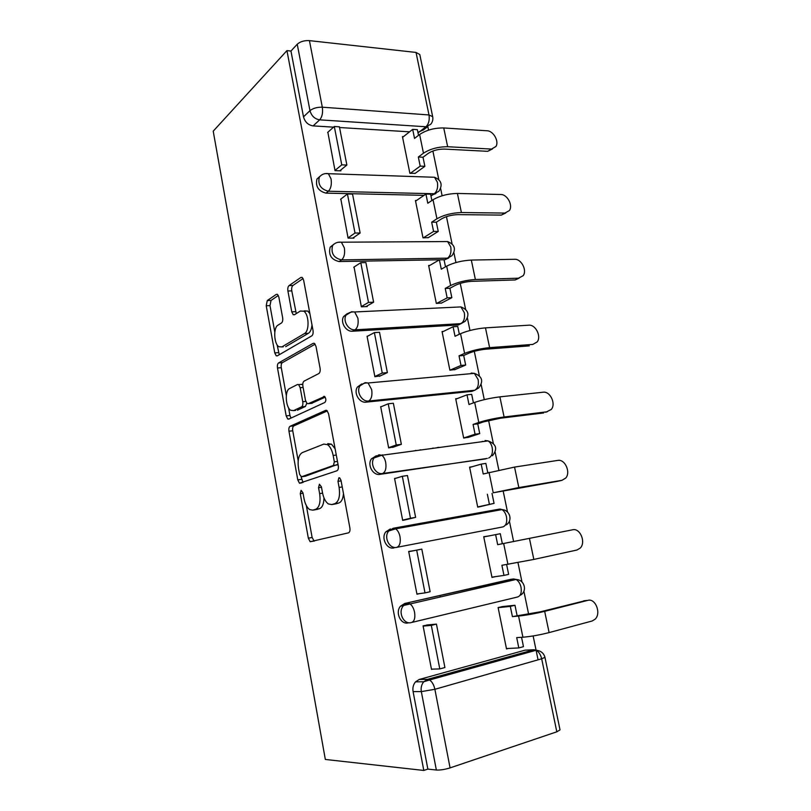 <?xml version="1.0" encoding="UTF-8"?>
<svg xmlns="http://www.w3.org/2000/svg" width="811" height="811" viewBox="0 0 811 811"><rect width="100%" height="100%" fill="white"/><g stroke="black" fill="none" stroke-linecap="round" stroke-linejoin="round"><path stroke-width="1.22" d="M301.094 490.341L300.283 493.696L308.342 538.19L310.167 541.728L348.487 532.837C349.774 532.239 350.24 530.566 349.865 527.809L341.005 480.355L339.718 477.902L338.907 477.76L337.974 481.349L339.11 487.431C340.275 496.17 338.866 501.573 334.872 503.641L331.699 504.574L328.333 503.915C325.535 501.877 323.589 498.136 322.494 492.703L321.399 486.782L319.422 484.238L318.551 487.715L319.635 493.615C320.761 502.08 319.453 507.311 315.702 509.278L312.722 510.16L309.64 509.561C306.964 507.595 305.078 503.935 304.013 498.572L302.959 492.824L301.094 490.341M430.864 195.502L435.912 193.555M333.95 244.141L330.168 247.183C328.293 254.887 331.273 259.682 339.12 261.558L444.864 259.702L448.686 258.02M347.361 313.533L343.651 316.503C339.971 322.089 345.902 331.952 352.481 331.223L458.276 324.968L462.493 322.545M361.696 383.968L357.408 387.04C353.332 392.818 359.303 403.209 366.075 402.144L471.911 391.348L474.638 390.284M376.345 455.721L371.458 458.813C366.927 464.774 372.938 475.793 379.913 474.364L487.279 458.418M278.872 297.161L277.504 294.393L276.308 294.363L267.255 300.587L266.221 305.767L274.767 352.897L276.196 355.796L277.291 355.867L311.779 335.866C312.965 334.892 313.37 333.068 313.016 330.401L303.659 280.292L302.239 277.474L300.891 277.443L289.051 285.594C287.946 286.628 287.57 288.442 287.915 291.007L291.757 311.84L293.187 314.709L294.444 314.769L300.323 311.039L303.801 311.211C309.062 314.303 309.579 331.141 304.5 333.544L281.863 346.915L278.852 346.733C273.915 343.854 273.195 327.685 277.909 325.221L281.529 322.94C282.603 321.977 282.968 320.233 282.633 317.689L278.872 297.161M286.942 50.627L423.798 770.45L325.333 759.451L213.212 131.169L286.942 50.627L290.956 51.042L297.242 44.22C300.232 41.564 304.297 40.368 309.437 40.631L416.033 52.431L419.784 54.519L432.689 116.703L428.989 114.949L416.033 52.431M290.074 426.292C288.99 427.042 288.615 428.684 288.959 431.219L297.779 479.879L299.472 483.204L336.92 470.796C338.177 470.076 338.623 468.352 338.258 465.626L328.577 413.772L326.894 410.508L325.657 410.346L290.074 426.292L293.866 425.866C292.771 426.616 292.396 428.259 292.741 430.783L298.184 460.739M286.182 415.881L277.494 367.991C277.159 365.487 277.524 363.804 278.579 362.933L313.168 343.337L314.465 343.428L316.016 346.459L320.071 368.194C320.426 370.88 320.01 372.675 318.804 373.577L304.095 381.109C302.959 381.981 302.554 383.715 302.909 386.31L305.504 400.411L307.105 403.554L308.261 403.685L324.613 396.488C326.164 398.667 326.255 400.654 324.866 402.459L288.767 419.105L287.733 418.983L286.182 415.881L289.953 415.485L288.554 407.771M427.701 126.617L423.443 129.922L417.898 132.335M409.565 131.828L339.545 127.52M333.585 127.155L313.117 125.898L319.676 119.846C314.719 119.004 311.485 115.943 309.974 110.661L297.242 44.22M538.068 659.819L533.131 635.946M528.63 614.17L523.886 591.209M521.99 582.024L517.976 562.611M513.637 541.636L509.399 521.138M507.524 512.076L503.124 490.807M498.836 470.035L495.166 452.305M493.311 443.303L488.587 420.453M484.279 399.651L481.176 384.647M479.331 375.696L474.293 351.325M469.985 330.493L467.43 318.165M465.585 309.204L460.253 283.404M455.934 262.541L453.927 252.809M452.062 243.817L446.445 216.649M442.127 195.765L440.637 188.547M438.771 179.505L432.881 151.018M428.563 130.115L427.823 126.587M423.798 770.45L427.853 769.092L413.083 691.59C412.475 687.789 413.286 684.545 415.516 681.848L419.236 679.466L525.062 650.169L533.932 649.743L539.143 650.838M450.075 767.885L556.812 731.816L541.677 658.796L434.878 689.299L450.075 767.885C444.803 769.517 440.231 770.227 436.359 770.024L421.325 691.611C420.706 687.769 421.527 684.484 423.768 681.757L427.498 679.354L533.932 649.743L536.142 650.26L429.577 679.993L427.498 679.354L419.236 679.466M427.853 769.092L436.359 770.024M544.951 657.326C543.735 653.068 540.795 650.716 536.142 650.26C538.839 651.821 540.684 654.659 541.677 658.796L544.951 657.326L560.026 729.89L556.812 731.816M503.499 606.446L498.106 607.53L506.52 648.942L508.294 648.465M429.029 624.774L423.078 625.849L431.503 669.399L432.506 669.136M414.614 550.537L408.683 551.46L416.955 594.21L419.682 593.601M489.124 535.889L483.721 536.72L491.993 577.422L495.582 576.611M396.143 478.176L394.562 478.409L402.682 520.388L408.501 519.07M471.982 466.781L469.589 467.146L477.72 507.139L483.021 505.963M381.474 406.605L380.683 406.686L388.662 447.905L394.46 446.749M457.252 398.596L455.701 398.759L463.679 438.072L468.991 437.149M438.913 447.277L437.534 447.733M411.694 451.22L410.478 451.382M367.586 336.2L367.059 336.241L374.885 376.73L380.663 375.716M443.323 331.466L442.046 331.547L449.892 370.181L455.204 369.502M354.062 267.022L361.361 306.811L367.231 306.548L367.109 305.95M429.759 265.44L428.624 265.461L436.338 303.446L441.65 303M340.833 199.05L348.081 238.12L353.941 238.099L353.799 237.41M416.469 200.51L415.425 200.489L423.007 237.846L428.32 237.613M327.857 132.254L335.024 170.634L340.873 170.847L340.721 170.067M403.432 136.654L402.438 136.603L409.9 173.331L415.212 173.321M424.021 195.35L326.002 193.13L328.384 191.234C320.71 189.206 317.689 184.492 319.311 177.082L316.959 179.038C315.337 186.418 318.348 191.122 326.002 193.13M502.861 526.927L396.782 547.344C389.533 549.189 383.491 537.369 388.55 531.215L393.122 528.285L395.677 528.843C397.765 530.323 399.205 532.939 400.016 536.7C400.816 542.589 399.742 546.138 396.782 547.344L502.861 526.927C506.064 525.721 507.27 522.365 506.49 516.85C505.679 513.353 504.158 510.94 501.948 509.602L499.201 509.146L393.396 528.235M408.379 622.838C400.867 625.129 394.866 612.457 400.492 606.182L404.669 603.496L510.524 579.378L513.566 578.963L518.158 579.824M425.694 522.548L425.856 523.379M440.059 595.73L440.261 596.795M454.971 671.711L455.194 672.846M320.081 176.2L316.959 179.038M483.924 441.468L482.19 441.437M390.375 528.924L385.813 531.844C380.764 537.977 386.786 549.757 394.014 547.912M499.292 510.078L496.241 509.815M511.508 579.247L510.524 579.378M290.956 51.042L303.496 116.835C304.977 122.066 308.19 125.087 313.117 125.898M527.515 650.047L525.062 650.169M315.763 509.663L312.722 510.16M323.964 497.842C323.853 503.884 322.383 507.493 319.534 508.659L316.543 509.541M334.74 504.087L331.699 504.574M343.479 493.605C343.023 498.877 341.451 502.009 338.785 503.013L335.602 503.945M306.325 505.557L312.134 537.511L314.181 541.17M327.36 410.934L293.866 425.866M301.104 476.817L303.03 482.484M299.614 474.364L301.479 476.797L333.422 465.453L334.345 461.844L333.159 455.468C332.074 450.227 330.209 446.628 327.553 444.671L323.832 444.093L302.219 452.639C298.641 454.92 297.414 460.151 298.519 468.332L299.614 474.364M305.017 476.3L301.479 476.797M338.005 464.277L305.281 476.26M335.115 448.787L331.476 444.175L327.745 443.617M286.313 395.454L281.275 367.697L277.494 367.991M315.155 344.168L282.36 362.659C281.295 363.521 280.941 365.203 281.275 367.697M311.424 403.371L325.211 397.167M289.557 388.56C284.6 390.578 285.502 407.294 290.723 410.285L293.582 410.609L301.58 406.838C302.716 406.027 303.111 404.324 302.756 401.719L300.182 387.688L298.63 384.617L297.485 384.505L289.557 388.56M295.65 410.396L293.582 410.609M306.751 403.249L305.423 406.453L297.394 410.224M302.767 384.515L300.82 384.424M289.953 415.485L290.997 418.081M283.272 346.824L281.863 346.915M311.992 324.937C311.586 329.195 310.39 331.983 308.403 333.311L285.675 346.672M309.873 313.593L307.714 311.029L304.226 310.866M303.081 278.528L292.923 285.472C291.818 286.506 291.433 288.31 291.778 290.875L296.279 313.604M277.109 344.817L279.268 354.721M278.335 295.447L271.036 300.445L269.992 305.615L274.807 332.115M501.796 606.628L514.975 605.259L510.312 606.395L512.41 616.624L540.795 611.707L585.522 600.606M521.554 637.314L523.47 646.651L518.817 647.928L516.708 637.618L522.913 637.223C530.921 636.523 539.65 634.983 549.108 632.59L592.182 620.983L595.142 619.178C601.468 613.268 595.436 597.9 587.772 600.383L544.668 611.352C535.219 613.633 526.511 615.204 518.564 616.066L512.41 616.624M514.975 605.259L517.073 615.448M426.596 624.997L436.45 624.115L431.32 625.372L439.785 668.923L431.452 669.156M431.32 625.372L423.129 626.092M436.45 624.115L444.915 667.524L439.785 668.923M518.817 647.928L506.439 648.557M510.312 606.395L498.136 607.652M506.622 564.557L508.639 574.37L503.976 575.415L501.897 565.297L533.831 559.428L576.966 550.02L580.321 548.003C586.12 542.143 580.058 527.779 572.627 529.786L497.68 544.668L572.627 529.786M495.622 534.631L483.772 536.943L500.286 533.709L495.622 534.631L497.68 544.668M500.286 533.709L502.344 543.725M416.692 550.142L408.734 551.693L421.811 549.128L416.692 550.142L425.005 592.892L416.915 593.976M421.811 549.128L430.134 591.736L425.005 592.892M503.976 575.415L491.932 577.138M559.043 481.014L562.023 480.294L565.713 478.084C571.025 472.326 564.953 458.823 557.755 460.405L514.549 467.085L483.214 473.989L481.197 464.115L469.65 467.46M481.197 464.115L485.86 463.416L487.776 472.722M562.023 480.294L518.827 487.573L493.24 492.784L558.242 481.217M492.024 493.453L494.061 503.367L477.679 506.956M479.088 506.895L494.061 503.367M404.01 520.155L415.617 517.357L407.457 475.52L402.327 476.29L410.488 518.259L402.631 520.155M402.327 476.29L394.602 478.642M415.617 517.357L410.488 518.259M487.36 494.244L489.398 504.189M545.783 412.272L551.328 409.423C556.194 403.777 550.132 391.034 543.137 392.21L499.88 396.863C490.473 398.049 482.069 399.904 474.668 402.418L469.001 404.527L467.014 394.835L455.782 399.164M467.014 394.835L471.678 394.349L473.431 402.885M547.324 411.765L504.087 416.986C494.669 418.283 486.235 420.108 478.794 422.47L473.066 424.437L477.74 423.869L483.478 421.902L500.488 418.212L543.644 412.971M477.74 423.869L479.737 433.611L475.074 434.209L463.669 437.981M436.389 447.885L437.768 447.429M467.856 437.524L479.737 433.611M415.891 450.379L414.543 450.835M381.687 455.204L382.691 454.859M392.636 447.388L401.364 444.327L393.355 403.249L388.226 403.787L396.234 444.986L388.611 447.682M388.226 403.787L380.724 406.909M401.364 444.327L396.234 444.986M419.165 450.206L420.534 449.76M433.226 448.047L431.857 448.493M473.066 424.437L475.074 434.209M532.584 344.533L537.156 341.958C541.616 336.443 535.574 324.359 528.762 325.191L485.475 327.867C476.077 328.719 467.765 330.665 460.547 333.686L455.022 336.281L453.075 326.752L442.147 332.034M453.075 326.752L457.749 326.468L459.34 334.254M532.888 344.401L489.611 347.645C480.203 348.598 471.87 350.514 464.602 353.393L459.036 355.847L463.699 355.482L469.285 353.028C474.192 351.092 479.798 349.805 486.103 349.166L529.289 345.891M463.699 355.482L465.666 365.051L460.993 365.447L449.923 370.181M454.555 369.775L465.666 365.051M379.325 376.334L387.374 372.614L379.507 332.287L374.378 332.591L382.255 373.05L374.844 376.497M374.378 332.591L367.099 336.464M387.374 372.614L382.255 373.05M459.036 355.847L460.993 365.447M519.121 278.153L515.188 279.947L523.186 275.679C527.282 270.306 521.28 258.79 514.63 259.287L471.323 260.067C461.935 260.595 453.724 262.622 446.668 266.14L441.296 269.201L439.38 259.834L428.735 266.038M439.38 259.834L444.053 259.743L445.503 266.809M518.685 278.183L475.378 279.511C465.99 280.13 457.749 282.127 450.652 285.502L445.229 288.432L449.902 288.26L455.336 285.35C460.121 283.08 465.666 281.731 471.972 281.316L515.188 279.947M449.902 288.26L451.839 297.678L447.165 297.87L436.561 303.436M441.204 303.233L451.839 297.678M365.984 306.599L373.628 302.189L365.903 262.571L360.783 262.673L368.508 302.412L361.321 306.588M360.783 262.673L353.708 267.255M373.628 302.189L368.508 302.412M445.229 288.432L447.165 297.87M505.709 213.009L501.32 215.097L509.43 210.536C513.191 205.315 507.23 194.295 500.742 194.498L457.414 193.444C448.047 193.647 439.917 195.755 433.033 199.749L427.802 203.257L425.917 194.042L415.556 201.138M425.917 194.042L430.59 194.153L431.888 200.51M504.726 213.07L461.398 212.543C452.031 212.847 443.87 214.925 436.936 218.788L431.665 222.163L436.338 222.194L441.63 218.818C446.303 216.233 451.788 214.834 458.083 214.631L501.32 215.097M436.338 222.194L438.244 231.439L433.571 231.439L423.352 237.836M427.985 237.826L438.244 231.439M352.805 238.11L360.135 233.021L352.542 194.103L347.432 193.991L355.015 233.021L348.031 237.907M347.432 193.991L340.559 199.263M360.135 233.021L355.015 233.021M431.665 222.163L433.571 231.439M492.459 148.95L487.675 151.322L495.886 146.517C499.343 141.449 493.433 130.855 487.076 130.774L443.739 127.945C434.382 127.854 426.343 130.034 419.622 134.484L414.533 138.428L412.677 129.375L402.591 137.323M412.677 129.375L417.351 129.669L418.517 135.346M491 149.042L447.662 146.73C438.305 146.72 430.235 148.869 423.464 153.198L418.334 157.02L423.007 157.233L428.157 153.431C432.719 150.522 438.143 149.072 444.428 149.082L487.675 151.322M423.007 157.233L424.873 166.326L420.199 166.133L410.315 173.341M414.948 173.513L424.873 166.326M339.809 170.807L346.875 165.059L339.414 126.83L334.304 126.506L341.766 164.856L334.984 170.422M334.304 126.506L327.634 132.446M346.875 165.059L341.766 164.856M418.334 157.02L420.199 166.133M303.05 493.281L300.283 493.696M341.107 480.893L337.974 481.349M321.491 487.279L318.551 487.715M431.34 177.153L434.534 177.264C441.448 180.235 442.897 184.898 438.883 191.264L434.301 193.748L328.384 191.234C330.929 188.598 331.831 184.513 331.081 178.978L328.364 173.655C324.674 173.128 321.653 174.274 319.311 177.082M431.685 195.522L434.301 193.748C437.099 191.284 438.133 187.463 437.403 182.272L434.534 177.264L325.353 173.584M444.844 241.566L447.621 241.556C454.829 244.527 456.279 249.23 451.97 255.678L447.55 258.151L341.573 259.905C333.706 258.02 330.716 253.204 332.591 245.48L330.168 247.183M444.864 259.702L447.55 258.151C450.429 255.921 451.494 252.18 450.754 246.929L447.621 241.556L341.39 242.205L344.371 247.943C345.131 253.549 344.199 257.543 341.573 259.905L339.12 261.558M459.533 306.974L460.901 306.913C468.444 309.903 469.893 314.668 465.261 321.207L461.023 323.64L355.005 329.824C348.416 330.564 342.465 320.659 346.145 315.053L351.538 311.779L354.64 311.971L357.894 318.165C358.675 323.842 357.712 327.725 355.005 329.824L352.481 331.223M458.276 324.968L461.023 323.64C463.983 321.653 465.078 318.003 464.328 312.691L460.901 306.913L354.64 311.971C351.264 311.637 348.436 312.661 346.145 315.053L343.651 316.503M473.817 373.405L471.201 373.06L474.374 373.354C482.292 376.385 483.751 381.231 478.733 387.901L474.729 390.253L368.681 401.009C361.899 402.084 355.897 391.642 359.983 385.854L365.143 382.64L368.103 382.985L371.681 389.675C372.462 395.423 371.458 399.205 368.681 401.009L366.075 402.144M471.911 391.348L474.729 390.253C477.77 388.51 478.906 384.951 478.145 379.578L474.374 373.354L368.103 382.985C364.92 382.731 362.213 383.684 359.983 385.854L357.408 387.04M485.769 458.854L382.599 473.512C375.605 474.942 369.573 463.872 374.104 457.901L379.001 454.789L381.778 455.265C383.664 456.623 384.982 459.036 385.712 462.503C386.512 468.322 385.468 471.992 382.599 473.512L379.913 474.364M418.719 132.386L425.937 126.769L319.676 119.846C322.18 116.926 323.062 112.709 322.312 107.194L428.989 114.949C429.718 120.119 428.705 124.063 425.937 126.769L430.682 124.306C432.557 122.076 433.226 119.541 432.689 116.703M309.437 40.631L322.312 107.194C317.162 107.093 313.046 108.248 309.974 110.661L303.496 116.835M338.055 242.266L341.39 242.205C337.852 241.779 334.923 242.864 332.591 245.48M350.737 312.245L351.538 311.779M404.669 603.496L513.566 578.963L516.039 579.47C518.472 580.899 520.145 583.514 521.037 587.306C521.828 592.882 520.581 596.136 517.296 597.068L411.978 622.392M411.228 622.574C403.696 624.865 397.674 612.143 403.31 605.847L407.497 603.151L409.808 603.759C412.1 605.371 413.691 608.209 414.583 612.285C415.394 618.256 414.279 621.682 411.228 622.574M499.951 509.055L503.073 509.764M485.079 440.515L488.06 440.9C490.077 442.147 491.446 444.387 492.196 447.621C492.966 453.065 491.79 456.522 488.678 458.002M413.083 691.59L421.325 691.611L434.878 689.299C433.895 684.859 432.131 681.757 429.577 679.993L423.768 681.757L415.516 681.848M319.534 508.659L315.702 509.278M322.585 493.169L319.635 493.615M338.785 503.013L334.872 503.641M342.242 486.955L339.11 487.431M312.134 537.511L308.342 538.19M326.367 410.275L325.657 410.346M301.56 479.342L297.779 479.879M292.741 430.783L288.959 431.219M337.346 464.916L333.422 465.453M337.467 461.418L334.345 461.844M336.281 455.062L333.159 455.468M282.36 362.659L278.579 362.933M314.161 343.266L313.168 343.337M312.134 403.3L308.261 403.685M324.278 396.336L323.741 396.386M305.423 406.453L301.58 406.838M305.757 401.425L302.756 401.719M303.111 387.425L300.182 387.688M308.403 333.311L304.5 333.544M295.62 311.667L291.757 311.84M291.778 290.875L287.915 291.007M292.923 285.472L289.051 285.594M302.148 277.413L300.891 277.443M278.538 352.633L274.767 352.897M269.992 305.615L266.221 305.767M271.036 300.445L267.255 300.587M277.403 294.322L276.308 294.363M587.772 600.383L583.819 600.779M522.913 637.223L518.564 616.066M549.108 632.59L544.668 611.352M507.939 564.355L503.672 543.583M533.831 559.428L529.471 538.565M493.24 492.784L489.043 472.377M518.827 487.573L514.549 467.085M478.794 422.47L474.668 402.418M504.087 416.986L499.88 396.863M464.602 353.393L460.547 333.686M489.611 347.645L485.475 327.867M450.652 285.502L446.668 266.14M475.378 279.511L471.323 260.067M436.936 218.788L433.033 199.749M461.398 212.543L457.414 193.444M423.464 153.198L419.622 134.484M447.662 146.73L443.739 127.945M400.492 606.182L516.039 579.47C524.504 579.581 527.687 591.189 520.388 595.193M385.813 531.844L395.677 528.843L501.948 509.602C509.957 509.926 513.008 520.723 506.297 524.849M371.458 458.813L381.778 455.265L488.06 440.9C496.393 444.002 497.853 448.949 492.419 455.772M313.958 541.049L310.167 541.728M301.966 482.849L299.472 483.204M331.476 444.175L327.553 444.671M302.473 384.282L298.63 384.617M289.436 418.8L287.733 418.983M307.714 311.029L303.801 311.211M294.636 314.638L293.187 314.709M277.595 355.694L276.196 355.796"/></g></svg>
